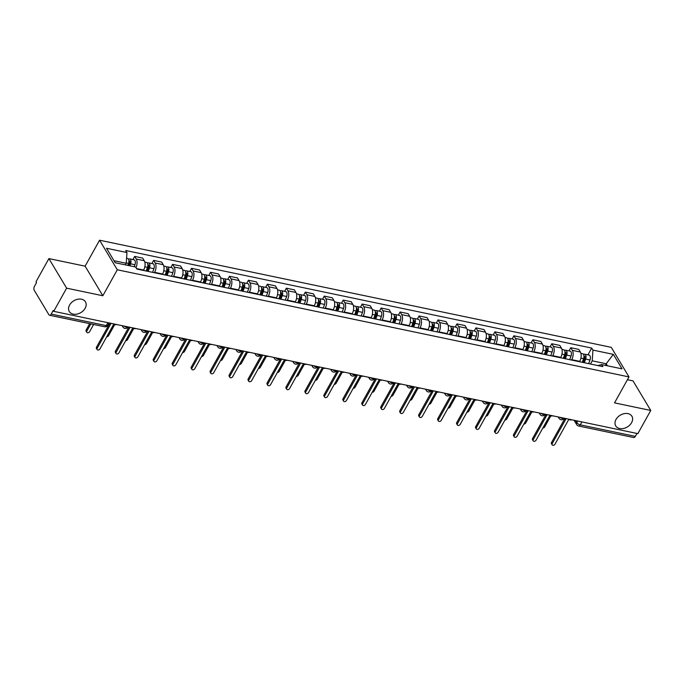<?xml version="1.0" encoding="UTF-8"?>
<svg xmlns="http://www.w3.org/2000/svg" width="685" height="685" viewBox="0 0 685 685"><rect width="100%" height="100%" fill="white"/><g stroke="black" fill="none" stroke-linecap="round" stroke-linejoin="round"><path stroke-width="1.03" d="M85.137 308.301A9.419 6.876 -30.9 0 1 77.02 314.09A9.419 6.876 -30.9 0 1 69.288 311.512A9.419 6.876 -30.9 0 1 69.587 305.039A9.419 6.876 -30.9 0 1 77.705 299.251A9.419 6.876 -30.9 0 1 85.437 301.828A9.419 6.876 -30.9 0 1 85.137 308.301M631.587 422.705A9.419 6.876 -30.9 0 1 623.47 428.493A9.419 6.876 -30.9 0 1 615.729 425.916A9.419 6.876 -30.9 0 1 616.029 419.443A9.419 6.876 -30.9 0 1 624.155 413.654A9.419 6.876 -30.9 0 1 631.887 416.232A9.419 6.876 -30.9 0 1 631.587 422.705M48.9 258.596L66.625 288.171L53.73 311.341L637.855 433.631L650.75 410.461L614.531 402.874L628.984 376.913L611.26 347.338L99.573 240.212L85.12 266.174L48.9 258.596L36.005 281.766L36.519 282.631L34.515 286.236A2.946 1.575 -78.2 0 0 34.25 290.294L48.875 314.698A2.946 1.575 -78.2 0 0 49.568 315.246A2.946 1.575 -78.2 0 0 51.204 314.09L106.261 325.615A2.946 1.25 29.1 0 0 107.793 325.324L109.12 322.943M650.75 410.461L633.026 380.886L627.426 379.713M66.625 288.171L102.844 295.749L117.298 269.787L628.984 376.913M53.73 311.341L53.207 310.476L51.204 314.09M636.956 433.451L635.329 436.379A2.946 1.575 101.8 0 1 633.693 437.535L578.628 426.01A2.946 1.575 -78.2 0 0 580.272 424.854L635.329 436.379M579.527 361.731L579.741 361.346A6.764 3.631 -78.2 0 0 580.349 352.022L578.774 349.393L570.751 347.706L572.326 350.343A6.764 3.631 101.8 0 1 571.718 359.659L571.504 360.053M568.987 350.874L570.751 347.706M560.57 357.758L560.784 357.373A6.764 3.631 -78.2 0 0 561.392 348.048L559.808 345.42L551.793 343.742L553.369 346.37A6.764 3.631 101.8 0 1 552.761 355.695L552.547 356.08M550.029 346.91L551.793 343.742M541.604 353.794L541.826 353.4A6.764 3.631 -78.2 0 0 542.426 344.084L540.85 341.447L532.827 339.769L534.403 342.397A6.764 3.631 101.8 0 1 533.803 351.722L533.581 352.107M531.072 342.937L532.827 339.769M522.646 349.821L522.861 349.436A6.764 3.631 -78.2 0 0 523.468 340.111L521.893 337.482L513.87 335.804L515.445 338.433A6.764 3.631 101.8 0 1 514.837 347.757L514.623 348.143M512.106 338.964L513.87 335.804M503.689 345.848L503.903 345.463A6.764 3.631 -78.2 0 0 504.502 336.138L502.927 333.509L494.912 331.831L496.488 334.46A6.764 3.631 101.8 0 1 495.88 343.784L495.666 344.17M493.149 334.999L494.912 331.831M484.723 341.883L484.937 341.498A6.764 3.631 -78.2 0 0 485.545 332.174L483.97 329.545L475.947 327.867L477.522 330.495A6.764 3.631 101.8 0 1 476.923 339.811L476.7 340.205M474.191 331.026L475.947 327.867M465.766 337.91L465.98 337.525A6.764 3.631 -78.2 0 0 466.588 328.201L465.012 325.572L456.989 323.894L458.565 326.522A6.764 3.631 101.8 0 1 457.957 335.847L457.743 336.232M455.225 327.062L456.989 323.894M446.808 333.946L447.022 333.552A6.764 3.631 -78.2 0 0 447.622 324.236L446.046 321.599L438.032 319.921L439.607 322.549A6.764 3.631 101.8 0 1 438.999 331.874L438.785 332.268M436.268 323.089L438.032 319.921M427.842 329.973L428.056 329.588A6.764 3.631 -78.2 0 0 428.664 320.263L427.089 317.634L419.066 315.956L420.641 318.585A6.764 3.631 101.8 0 1 420.042 327.909L419.819 328.295M417.302 319.116L419.066 315.956M408.885 326L409.099 325.615A6.764 3.631 -78.2 0 0 409.707 316.29L408.132 313.661L400.108 311.983L401.684 314.612A6.764 3.631 101.8 0 1 401.076 323.936L400.862 324.322M398.345 315.151L400.108 311.983M389.928 322.036L390.142 321.65A6.764 3.631 -78.2 0 0 390.741 312.326L389.166 309.697L381.143 308.019L382.727 310.647A6.764 3.631 101.8 0 1 382.119 319.964L381.905 320.357M379.387 311.178L381.143 308.019M370.962 318.063L371.176 317.677A6.764 3.631 -78.2 0 0 371.784 308.353L370.208 305.724L362.185 304.046L363.761 306.675A6.764 3.631 101.8 0 1 363.161 315.999L362.939 316.384M360.421 307.214L362.185 304.046M352.004 314.098L352.218 313.704A6.764 3.631 -78.2 0 0 352.826 304.388L351.251 301.751L343.228 300.073L344.803 302.701A6.764 3.631 101.8 0 1 344.195 312.026L343.981 312.42M341.464 303.241L343.228 300.073M333.047 310.125L333.261 309.74A6.764 3.631 -78.2 0 0 333.86 300.415L332.285 297.787L324.262 296.108L325.837 298.737A6.764 3.631 101.8 0 1 325.238 308.062L325.024 308.447M322.507 299.268L324.262 296.108M314.081 306.161L314.295 305.767A6.764 3.631 -78.2 0 0 314.903 296.442L313.328 293.814L305.304 292.135L306.88 294.764A6.764 3.631 101.8 0 1 306.281 304.089L306.058 304.474M303.541 295.303L305.304 292.135M295.124 302.188L295.338 301.802A6.764 3.631 -78.2 0 0 295.946 292.478L294.37 289.849L286.347 288.171L287.923 290.8A6.764 3.631 101.8 0 1 287.315 300.124L287.101 300.509M284.583 291.33L286.347 288.171M276.158 298.215L276.38 297.829A6.764 3.631 -78.2 0 0 276.98 288.505L275.404 285.876L267.381 284.198L268.957 286.827A6.764 3.631 101.8 0 1 268.357 296.151L268.143 296.536M265.626 287.366L267.381 284.198M257.2 294.25L257.414 293.856A6.764 3.631 -78.2 0 0 258.022 284.54L256.447 281.912L248.424 280.225L249.999 282.862A6.764 3.631 101.8 0 1 249.391 292.178L249.177 292.572M246.66 283.393L248.424 280.225M238.243 290.277L238.457 289.892A6.764 3.631 -78.2 0 0 239.065 280.567L237.489 277.939L229.466 276.26L231.042 278.889A6.764 3.631 101.8 0 1 230.434 288.214L230.22 288.599M227.703 279.42L229.466 276.26M219.277 286.313L219.5 285.919A6.764 3.631 -78.2 0 0 220.099 276.594L218.524 273.966L210.5 272.287L212.076 274.916A6.764 3.631 101.8 0 1 211.477 284.241L211.263 284.626M208.745 275.456L210.5 272.287M200.32 282.34L200.534 281.955A6.764 3.631 -78.2 0 0 201.142 272.63L199.566 270.001L191.543 268.323L193.119 270.952A6.764 3.631 101.8 0 1 192.511 280.276L192.297 280.662M189.779 271.483L191.543 268.323M181.362 278.367L181.576 277.982A6.764 3.631 -78.2 0 0 182.184 268.657L180.609 266.028L172.586 264.35L174.161 266.979A6.764 3.631 101.8 0 1 173.553 276.303L173.339 276.689M170.822 267.518L172.586 264.35M162.396 274.402L162.619 274.017A6.764 3.631 -78.2 0 0 163.218 264.693L161.643 262.064L153.62 260.377L155.195 263.014A6.764 3.631 101.8 0 1 154.596 272.33L154.382 272.724M151.864 263.545L153.62 260.377M143.439 270.429L143.653 270.044A6.764 3.631 -78.2 0 0 144.261 260.72L142.685 258.091L134.662 256.413L136.238 259.041A6.764 3.631 101.8 0 1 135.998 267.638M132.899 259.572L134.662 256.413M605.326 365.362L606.216 363.761L592.234 360.841L590.47 364.018M592.234 360.841L592.936 350.095L613.349 354.368L622.031 368.855L601.61 364.583L597.834 365.559M592.936 350.095L591.72 348.066L125.732 250.513L126.948 252.534L106.526 248.261L115.208 262.749L135.63 267.022L136.837 269.051L602.826 366.612L601.61 364.583M99.573 240.212L117.298 269.787M85.12 266.174L102.844 295.749M125.364 264.872L126.254 263.28L113.984 260.711M607.432 365.799L606.216 363.761L613.349 354.368M587.953 354.847L591.72 348.066M126.948 252.534L126.254 263.28M563.952 418.561A2.946 2.149 149.1 0 0 564.32 418.672L565.904 418.997L552.196 443.632A1.695 1.233 149.1 0 0 552.136 444.788A1.695 1.233 149.1 0 0 553.531 445.25A1.695 1.233 149.1 0 0 554.987 444.214L568.696 419.588L570.28 419.914A2.946 2.149 149.1 0 0 571.829 419.811M552.136 444.788L551.468 443.666A1.695 1.233 -30.9 0 1 551.519 442.51L564.74 418.758M583.269 362.511L584.767 358.401A1.764 0.95 -78.2 0 0 584.322 356.037A1.764 0.95 -78.2 0 0 583.954 356.089M584.314 362.733L585.632 359.077A3.682 1.969 -78.2 0 0 584.716 354.171A3.682 1.969 -78.2 0 0 583.56 354.513M588.689 363.649L590.008 359.993A3.682 1.969 -78.2 0 0 589.091 355.087L584.716 354.171M542.82 428.048A1.695 1.233 149.1 0 0 544.652 426.969L550.843 415.846M582.241 362.296L583.569 358.649A3.682 1.969 -78.2 0 0 582.644 353.734L580.897 353.366M544.995 414.588A2.946 2.149 149.1 0 0 545.363 414.699L546.938 415.033L533.23 439.659A1.695 1.233 149.1 0 0 533.178 440.823A1.695 1.233 149.1 0 0 534.565 441.286A1.695 1.233 149.1 0 0 536.03 440.241L549.738 415.615L551.314 415.949A2.946 2.149 149.1 0 0 552.863 415.838M533.178 440.823L532.51 439.701A1.695 1.233 -30.9 0 1 532.562 438.537L545.782 414.785M526.029 410.623A2.946 2.149 149.1 0 0 526.397 410.726L527.981 411.06L514.272 435.686A1.695 1.233 149.1 0 0 514.221 436.85A1.695 1.233 149.1 0 0 515.608 437.313A1.695 1.233 149.1 0 0 517.064 436.276L530.772 411.642L532.356 411.976A2.946 2.149 149.1 0 0 533.906 411.873M514.221 436.85L513.544 435.728A1.695 1.233 -30.9 0 1 513.596 434.573L526.816 410.82M564.312 358.546L565.801 354.428A1.764 0.95 -78.2 0 0 565.365 352.073A1.764 0.95 -78.2 0 0 564.997 352.116M565.348 358.76L566.675 355.113A3.682 1.969 -78.2 0 0 565.75 350.198A3.682 1.969 -78.2 0 0 564.603 350.54M569.723 359.676L571.05 356.029A3.682 1.969 -78.2 0 0 570.125 351.114L565.75 350.198M523.854 424.075A1.695 1.233 149.1 0 0 525.695 422.996L531.885 411.882M563.284 358.332L564.603 354.676A3.682 1.969 -78.2 0 0 563.687 349.761L561.94 349.401M545.354 354.573L546.844 350.455A1.764 0.95 -78.2 0 0 546.399 348.1A1.764 0.95 -78.2 0 0 546.039 348.151M546.39 354.796L547.709 351.14A3.682 1.969 -78.2 0 0 546.793 346.225A3.682 1.969 -78.2 0 0 545.645 346.567M550.766 355.712L552.084 352.056A3.682 1.969 -78.2 0 0 551.168 347.141L546.793 346.225M504.896 420.11A1.695 1.233 149.1 0 0 506.737 419.032L512.919 407.909M544.327 354.359L545.645 350.711A3.682 1.969 -78.2 0 0 544.729 345.797L542.982 345.428M507.071 406.65A2.946 2.149 149.1 0 0 507.439 406.762L509.024 407.095L495.315 431.721A1.695 1.233 149.1 0 0 495.255 432.886A1.695 1.233 149.1 0 0 496.651 433.348A1.695 1.233 149.1 0 0 498.106 432.303L511.815 407.678L513.399 408.003A2.946 2.149 149.1 0 0 514.949 407.9M495.255 432.886L494.587 431.764A1.695 1.233 -30.9 0 1 494.638 430.6L507.859 406.847M488.114 402.677A2.946 2.149 149.1 0 0 488.482 402.789L490.058 403.123L476.349 427.748A1.695 1.233 149.1 0 0 476.298 428.913A1.695 1.233 149.1 0 0 477.685 429.375A1.695 1.233 149.1 0 0 479.149 428.339L492.858 403.705L494.433 404.039A2.946 2.149 149.1 0 0 495.983 403.936M476.298 428.913L475.63 427.791A1.695 1.233 -30.9 0 1 475.681 426.627L488.902 402.883M469.148 398.713A2.946 2.149 149.1 0 0 469.516 398.824L471.1 399.149L457.392 423.784A1.695 1.233 149.1 0 0 457.34 424.94A1.695 1.233 149.1 0 0 458.727 425.411A1.695 1.233 149.1 0 0 460.183 424.366L473.892 399.74L475.476 400.066A2.946 2.149 149.1 0 0 477.025 399.963M457.34 424.94L456.664 423.827A1.695 1.233 -30.9 0 1 456.715 422.662L469.936 398.91M526.388 350.609L527.878 346.49A1.764 0.95 -78.2 0 0 527.441 344.127A1.764 0.95 -78.2 0 0 527.073 344.178M527.433 350.823L528.751 347.175A3.682 1.969 -78.2 0 0 527.835 342.26A3.682 1.969 -78.2 0 0 526.679 342.603M531.808 351.739L533.127 348.091A3.682 1.969 -78.2 0 0 532.211 343.176L527.835 342.26M485.939 416.137A1.695 1.233 149.1 0 0 487.771 415.059L493.962 403.936M525.361 350.386L526.688 346.738A3.682 1.969 -78.2 0 0 525.763 341.824L524.016 341.464M507.431 346.636L508.921 342.517A1.764 0.95 -78.2 0 0 508.484 340.162A1.764 0.95 -78.2 0 0 508.116 340.214M508.467 346.85L509.794 343.202A3.682 1.969 -78.2 0 0 508.869 338.287A3.682 1.969 -78.2 0 0 507.722 338.63M512.842 347.766L514.17 344.118A3.682 1.969 -78.2 0 0 513.245 339.203L508.869 338.287M466.973 412.173A1.695 1.233 149.1 0 0 468.814 411.094L475.005 399.971M506.403 346.422L507.722 342.774A3.682 1.969 -78.2 0 0 506.806 337.859L505.059 337.491M488.474 342.663L489.963 338.553A1.764 0.95 -78.2 0 0 489.518 336.189A1.764 0.95 -78.2 0 0 489.158 336.241M489.51 342.885L490.828 339.229A3.682 1.969 -78.2 0 0 489.912 334.323A3.682 1.969 -78.2 0 0 488.765 334.665M493.885 343.801L495.204 340.145A3.682 1.969 -78.2 0 0 494.287 335.239L489.912 334.323M448.016 408.2A1.695 1.233 149.1 0 0 449.857 407.121L456.039 395.998M487.446 342.449L488.765 338.801A3.682 1.969 -78.2 0 0 487.848 333.886L486.102 333.518M450.191 394.74A2.946 2.149 149.1 0 0 450.559 394.851L452.134 395.185L438.426 419.811A1.695 1.233 149.1 0 0 438.374 420.975A1.695 1.233 149.1 0 0 439.77 421.438A1.695 1.233 149.1 0 0 441.226 420.393L454.934 395.767L456.51 396.101A2.946 2.149 149.1 0 0 458.068 395.998M438.374 420.975L437.706 419.854A1.695 1.233 -30.9 0 1 437.758 418.689L450.978 394.937M469.508 338.698L470.997 334.58A1.764 0.95 -78.2 0 0 470.561 332.225A1.764 0.95 -78.2 0 0 470.193 332.268M470.552 338.912L471.871 335.265A3.682 1.969 -78.2 0 0 470.955 330.35A3.682 1.969 -78.2 0 0 469.799 330.692M474.928 339.828L476.246 336.181A3.682 1.969 -78.2 0 0 475.33 331.266L470.955 330.35M429.05 404.227A1.695 1.233 149.1 0 0 430.891 403.148L437.081 392.034M468.48 338.484L469.807 334.828A3.682 1.969 -78.2 0 0 468.882 329.922L467.136 329.553M431.233 390.775A2.946 2.149 149.1 0 0 431.601 390.887L433.177 391.212L419.468 415.846A1.695 1.233 149.1 0 0 419.417 417.002A1.695 1.233 149.1 0 0 420.804 417.465A1.695 1.233 149.1 0 0 422.268 416.429L435.977 391.794L437.552 392.128A2.946 2.149 149.1 0 0 439.102 392.025M419.417 417.002L418.74 415.881A1.695 1.233 -30.9 0 1 418.8 414.725L432.021 390.972M450.55 334.725L452.04 330.607A1.764 0.95 -78.2 0 0 451.603 328.252A1.764 0.95 -78.2 0 0 451.235 328.303M451.586 334.948L452.913 331.292A3.682 1.969 -78.2 0 0 451.989 326.377A3.682 1.969 -78.2 0 0 450.841 326.719M455.962 335.864L457.289 332.208A3.682 1.969 -78.2 0 0 456.364 327.293L451.989 326.377M410.092 400.263A1.695 1.233 149.1 0 0 411.933 399.184L418.124 388.061M449.523 334.511L450.841 330.864A3.682 1.969 -78.2 0 0 449.925 325.949L448.178 325.58M412.267 386.802A2.946 2.149 149.1 0 0 412.635 386.914L414.219 387.248L400.511 411.873A1.695 1.233 149.1 0 0 400.46 413.038A1.695 1.233 149.1 0 0 401.847 413.5A1.695 1.233 149.1 0 0 403.302 412.456L417.011 387.83L418.595 388.164A2.946 2.149 149.1 0 0 420.145 388.052M400.46 413.038L399.783 411.916A1.695 1.233 -30.9 0 1 399.834 410.752L413.055 386.999M431.593 330.761L433.083 326.642A1.764 0.95 -78.2 0 0 432.637 324.279A1.764 0.95 -78.2 0 0 432.278 324.33M432.629 330.975L433.947 327.327A3.682 1.969 -78.2 0 0 433.031 322.412A3.682 1.969 -78.2 0 0 431.884 322.755M437.004 331.891L438.323 328.243A3.682 1.969 -78.2 0 0 437.407 323.329L433.031 322.412M391.135 396.29A1.695 1.233 149.1 0 0 392.967 395.211L399.158 384.088M430.565 330.538L431.884 326.891A3.682 1.969 -78.2 0 0 430.968 321.976L429.221 321.616M393.31 382.838A2.946 2.149 149.1 0 0 393.678 382.941L395.254 383.275L381.545 407.9A1.695 1.233 149.1 0 0 381.494 409.065A1.695 1.233 149.1 0 0 382.889 409.527A1.695 1.233 149.1 0 0 384.345 408.491L398.053 383.857L399.629 384.191A2.946 2.149 149.1 0 0 401.187 384.088M381.494 409.065L380.826 407.943A1.695 1.233 -30.9 0 1 380.877 406.779L394.098 383.035M412.627 326.788L414.117 322.669A1.764 0.95 -78.2 0 0 413.68 320.315A1.764 0.95 -78.2 0 0 413.312 320.366M413.663 327.002L414.99 323.354A3.682 1.969 -78.2 0 0 414.074 318.439A3.682 1.969 -78.2 0 0 412.918 318.782M418.038 327.918L419.366 324.27A3.682 1.969 -78.2 0 0 418.449 319.356L414.074 318.439M372.169 392.325A1.695 1.233 149.1 0 0 374.01 391.246L380.201 380.124M411.599 326.574L412.927 322.926A3.682 1.969 -78.2 0 0 412.002 318.011L410.255 317.643M374.352 378.865A2.946 2.149 149.1 0 0 374.721 378.976L376.296 379.302L362.588 403.936A1.695 1.233 149.1 0 0 362.536 405.092A1.695 1.233 149.1 0 0 363.923 405.563A1.695 1.233 149.1 0 0 365.388 404.518L379.096 379.892L380.672 380.218A2.946 2.149 149.1 0 0 382.221 380.115M362.536 405.092L361.86 403.979A1.695 1.233 -30.9 0 1 361.92 402.814L375.14 379.062M393.669 322.815L395.159 318.705A1.764 0.95 -78.2 0 0 394.723 316.342A1.764 0.95 -78.2 0 0 394.354 316.393M394.706 323.037L396.033 319.381A3.682 1.969 -78.2 0 0 395.108 314.475A3.682 1.969 -78.2 0 0 393.961 314.817M399.081 323.954L400.408 320.297A3.682 1.969 -78.2 0 0 399.483 315.391L395.108 314.475M353.212 388.352A1.695 1.233 149.1 0 0 355.053 387.273L361.243 376.151M392.642 322.601L393.961 318.953A3.682 1.969 -78.2 0 0 393.044 314.038L391.298 313.67M355.387 374.892A2.946 2.149 149.1 0 0 355.755 375.003L357.339 375.337L343.63 399.963A1.695 1.233 149.1 0 0 343.579 401.127A1.695 1.233 149.1 0 0 344.966 401.59A1.695 1.233 149.1 0 0 346.422 400.545L360.13 375.919L361.714 376.253A2.946 2.149 149.1 0 0 363.264 376.151M343.579 401.127L342.902 400.006A1.695 1.233 -30.9 0 1 342.954 398.841L356.174 375.089M374.704 318.85L376.202 314.732A1.764 0.95 -78.2 0 0 375.757 312.377A1.764 0.95 -78.2 0 0 375.397 312.42M375.748 319.064L377.067 315.417A3.682 1.969 -78.2 0 0 376.151 310.502A3.682 1.969 -78.2 0 0 375.003 310.844M380.124 319.981L381.442 316.333A3.682 1.969 -78.2 0 0 380.526 311.418L376.151 310.502M334.254 384.379A1.695 1.233 149.1 0 0 336.087 383.3L342.277 372.186M373.676 318.636L375.003 314.98A3.682 1.969 -78.2 0 0 374.087 310.074L372.34 309.706M336.429 370.927A2.946 2.149 149.1 0 0 336.797 371.039L338.373 371.364L324.664 395.998A1.695 1.233 149.1 0 0 324.613 397.154A1.695 1.233 149.1 0 0 326 397.617A1.695 1.233 149.1 0 0 327.464 396.581L341.173 371.955L342.748 372.28A2.946 2.149 149.1 0 0 344.307 372.178M324.613 397.154L323.945 396.033A1.695 1.233 -30.9 0 1 323.996 394.877L337.217 371.124M355.746 314.877L357.236 310.767A1.764 0.95 -78.2 0 0 356.799 308.404A1.764 0.95 -78.2 0 0 356.431 308.455M356.782 315.1L358.109 311.444A3.682 1.969 -78.2 0 0 357.193 306.529A3.682 1.969 -78.2 0 0 356.037 306.88M361.158 316.016L362.485 312.36A3.682 1.969 -78.2 0 0 361.569 307.445L357.193 306.529M315.288 380.415A1.695 1.233 149.1 0 0 317.129 379.336L323.32 368.213M354.719 314.663L356.046 311.016A3.682 1.969 -78.2 0 0 355.121 306.101L353.374 305.733M317.472 366.954A2.946 2.149 149.1 0 0 317.831 367.066L319.416 367.4L305.707 392.025A1.695 1.233 149.1 0 0 305.656 393.19A1.695 1.233 149.1 0 0 307.043 393.652A1.695 1.233 149.1 0 0 308.507 392.608L322.207 367.982L323.791 368.316A2.946 2.149 149.1 0 0 325.341 368.205M305.656 393.19L304.979 392.068A1.695 1.233 -30.9 0 1 305.039 390.904L318.26 367.151M336.789 310.913L338.279 306.794A1.764 0.95 -78.2 0 0 337.833 304.44A1.764 0.95 -78.2 0 0 337.474 304.483M337.825 311.127L339.152 307.479A3.682 1.969 -78.2 0 0 338.227 302.565A3.682 1.969 -78.2 0 0 337.08 302.907M342.2 312.043L343.527 308.396A3.682 1.969 -78.2 0 0 342.603 303.481L338.227 302.565M296.331 376.442A1.695 1.233 149.1 0 0 298.172 375.363L304.363 364.24M335.761 310.699L337.08 307.043A3.682 1.969 -78.2 0 0 336.164 302.128L334.417 301.768M298.506 362.99A2.946 2.149 149.1 0 0 298.874 363.093L300.458 363.427L286.75 388.052A1.695 1.233 149.1 0 0 286.69 389.217A1.695 1.233 149.1 0 0 288.085 389.679A1.695 1.233 149.1 0 0 289.541 388.643L303.25 364.009L304.834 364.343A2.946 2.149 149.1 0 0 306.383 364.24M286.69 389.217L286.022 388.095A1.695 1.233 -30.9 0 1 286.073 386.931L299.294 363.187M317.823 306.94L319.321 302.821A1.764 0.95 -78.2 0 0 318.876 300.467A1.764 0.95 -78.2 0 0 318.516 300.518M318.867 307.154L320.186 303.506A3.682 1.969 -78.2 0 0 319.27 298.591A3.682 1.969 -78.2 0 0 318.123 298.934M323.243 308.07L324.562 304.423A3.682 1.969 -78.2 0 0 323.645 299.508L319.27 298.591M277.374 372.477A1.695 1.233 149.1 0 0 279.206 371.398L285.397 360.276M316.795 306.726L318.123 303.078A3.682 1.969 -78.2 0 0 317.206 298.163L315.46 297.795M279.548 359.017A2.946 2.149 149.1 0 0 279.917 359.128L281.492 359.454L267.784 384.088A1.695 1.233 149.1 0 0 267.732 385.244A1.695 1.233 149.1 0 0 269.119 385.715A1.695 1.233 149.1 0 0 270.584 384.67L284.292 360.045L285.868 360.37A2.946 2.149 149.1 0 0 287.426 360.267M267.732 385.244L267.064 384.131A1.695 1.233 -30.9 0 1 267.116 382.966L280.336 359.214M298.865 302.967L300.355 298.857A1.764 0.95 -78.2 0 0 299.919 296.494A1.764 0.95 -78.2 0 0 299.55 296.545M299.902 303.19L301.229 299.542A3.682 1.969 -78.2 0 0 300.313 294.627A3.682 1.969 -78.2 0 0 299.157 294.97M304.277 304.106L305.604 300.458A3.682 1.969 -78.2 0 0 304.688 295.543L300.313 294.627M258.408 368.504A1.695 1.233 149.1 0 0 260.249 367.425L266.439 356.303M297.838 302.753L299.165 299.105A3.682 1.969 -78.2 0 0 298.24 294.19L296.494 293.822M260.583 355.044A2.946 2.149 149.1 0 0 260.951 355.155L262.535 355.489L248.826 380.115A1.695 1.233 149.1 0 0 248.775 381.28A1.695 1.233 149.1 0 0 250.162 381.742A1.695 1.233 149.1 0 0 251.618 380.706L265.326 356.072L266.91 356.405A2.946 2.149 149.1 0 0 268.46 356.303M248.775 381.28L248.098 380.158A1.695 1.233 -30.9 0 1 248.158 378.993L261.37 355.241M279.908 299.002L281.398 294.884A1.764 0.95 -78.2 0 0 280.953 292.529A1.764 0.95 -78.2 0 0 280.593 292.572M280.944 299.217L282.271 295.569A3.682 1.969 -78.2 0 0 281.347 290.654A3.682 1.969 -78.2 0 0 280.199 290.997M285.32 300.133L286.647 296.485A3.682 1.969 -78.2 0 0 285.722 291.57L281.347 290.654M239.45 364.531A1.695 1.233 149.1 0 0 241.291 363.461L247.482 352.338M278.881 298.788L280.199 295.132A3.682 1.969 -78.2 0 0 279.283 290.226L277.536 289.858M241.625 351.08A2.946 2.149 149.1 0 0 241.993 351.191L243.577 351.516L229.869 376.151A1.695 1.233 149.1 0 0 229.809 377.307A1.695 1.233 149.1 0 0 231.205 377.769A1.695 1.233 149.1 0 0 232.66 376.733L246.369 352.107L247.953 352.433A2.946 2.149 149.1 0 0 249.503 352.33M229.809 377.307L229.141 376.185A1.695 1.233 -30.9 0 1 229.192 375.029L242.413 351.277M260.942 295.029L262.441 290.919A1.764 0.95 -78.2 0 0 261.995 288.556A1.764 0.95 -78.2 0 0 261.636 288.608M261.987 295.252L263.305 291.596A3.682 1.969 -78.2 0 0 262.389 286.69A3.682 1.969 -78.2 0 0 261.242 287.032M266.362 296.168L267.681 292.512A3.682 1.969 -78.2 0 0 266.765 287.606L262.389 286.69M220.493 360.567A1.695 1.233 149.1 0 0 222.325 359.488L228.516 348.365M259.915 294.815L261.242 291.168A3.682 1.969 -78.2 0 0 260.326 286.253L258.579 285.885M222.668 347.107A2.946 2.149 149.1 0 0 223.036 347.218L224.611 347.552L210.903 372.178A1.695 1.233 149.1 0 0 210.852 373.342A1.695 1.233 149.1 0 0 212.239 373.804A1.695 1.233 149.1 0 0 213.703 372.76L227.411 348.134L228.987 348.468A2.946 2.149 149.1 0 0 230.545 348.357M210.852 373.342L210.184 372.22A1.695 1.233 -30.9 0 1 210.235 371.056L223.456 347.304M241.985 291.065L243.475 286.947A1.764 0.95 -78.2 0 0 243.038 284.592A1.764 0.95 -78.2 0 0 242.67 284.635M243.021 291.279L244.348 287.632A3.682 1.969 -78.2 0 0 243.432 282.717A3.682 1.969 -78.2 0 0 242.276 283.059M247.396 292.195L248.724 288.548A3.682 1.969 -78.2 0 0 247.807 283.633L243.432 282.717M201.527 356.594A1.695 1.233 149.1 0 0 203.368 355.515L209.559 344.392M240.957 290.851L242.284 287.195A3.682 1.969 -78.2 0 0 241.36 282.28L239.613 281.92M203.702 343.142A2.946 2.149 149.1 0 0 204.07 343.245L205.654 343.579L191.946 368.205A1.695 1.233 149.1 0 0 191.894 369.369A1.695 1.233 149.1 0 0 193.281 369.832A1.695 1.233 149.1 0 0 194.737 368.795L208.445 344.161L210.03 344.495A2.946 2.149 149.1 0 0 211.579 344.392M191.894 369.369L191.218 368.247A1.695 1.233 -30.9 0 1 191.278 367.083L204.49 343.339M223.027 287.092L224.517 282.974A1.764 0.95 -78.2 0 0 224.072 280.619A1.764 0.95 -78.2 0 0 223.712 280.67M224.064 287.306L225.382 283.658A3.682 1.969 -78.2 0 0 224.466 278.744A3.682 1.969 -78.2 0 0 223.319 279.086M228.439 288.222L229.758 284.575A3.682 1.969 -78.2 0 0 228.841 279.66L224.466 278.744M182.57 352.629A1.695 1.233 149.1 0 0 184.411 351.551L190.601 340.428M222 286.878L223.319 283.23A3.682 1.969 -78.2 0 0 222.402 278.315L220.656 277.947M184.744 339.169A2.946 2.149 149.1 0 0 185.113 339.281L186.697 339.606L172.988 364.24A1.695 1.233 149.1 0 0 172.928 365.405A1.695 1.233 149.1 0 0 174.324 365.867A1.695 1.233 149.1 0 0 175.78 364.822L189.488 340.197L191.072 340.522A2.946 2.149 149.1 0 0 192.622 340.419M172.928 365.405L172.26 364.283A1.695 1.233 -30.9 0 1 172.312 363.118L185.532 339.366M204.061 283.119L205.56 279.009A1.764 0.95 -78.2 0 0 205.115 276.646A1.764 0.95 -78.2 0 0 204.746 276.697M205.106 283.342L206.425 279.694A3.682 1.969 -78.2 0 0 205.509 274.779A3.682 1.969 -78.2 0 0 204.353 275.122M209.482 284.258L210.8 280.61A3.682 1.969 -78.2 0 0 209.884 275.695L205.509 274.779M163.612 348.656A1.695 1.233 149.1 0 0 165.445 347.578L171.635 336.455M203.034 282.905L204.361 279.257A3.682 1.969 -78.2 0 0 203.445 274.342L201.69 273.983M165.787 335.196A2.946 2.149 149.1 0 0 166.155 335.308L167.731 335.641L154.022 360.267A1.695 1.233 149.1 0 0 153.971 361.432A1.695 1.233 149.1 0 0 155.358 361.894A1.695 1.233 149.1 0 0 156.822 360.858L170.531 336.224L172.106 336.558A2.946 2.149 149.1 0 0 173.656 336.455M153.971 361.432L153.303 360.31A1.695 1.233 -30.9 0 1 153.354 359.145L166.575 335.393M185.104 279.155L186.594 275.036A1.764 0.95 -78.2 0 0 186.157 272.681A1.764 0.95 -78.2 0 0 185.789 272.724M186.14 279.369L187.467 275.721A3.682 1.969 -78.2 0 0 186.543 270.806A3.682 1.969 -78.2 0 0 185.395 271.149M190.516 280.285L191.843 276.637A3.682 1.969 -78.2 0 0 190.918 271.722L186.543 270.806M144.646 344.683A1.695 1.233 149.1 0 0 146.487 343.613L152.678 332.49M184.077 278.941L185.395 275.284A3.682 1.969 -78.2 0 0 184.479 270.378L182.732 270.01M146.821 331.232A2.946 2.149 149.1 0 0 147.189 331.343L148.773 331.668L135.065 356.303A1.695 1.233 149.1 0 0 135.013 357.459A1.695 1.233 149.1 0 0 136.401 357.921A1.695 1.233 149.1 0 0 137.856 356.885L151.565 332.259L153.149 332.585A2.946 2.149 149.1 0 0 154.699 332.482M135.013 357.459L134.337 356.337A1.695 1.233 -30.9 0 1 134.388 355.181L147.609 331.429M166.147 275.182L167.637 271.072A1.764 0.95 -78.2 0 0 167.191 268.708A1.764 0.95 -78.2 0 0 166.832 268.76M167.183 275.404L168.501 271.748A3.682 1.969 -78.2 0 0 167.585 266.842A3.682 1.969 -78.2 0 0 166.438 267.184M171.558 276.32L172.877 272.664A3.682 1.969 -78.2 0 0 171.961 267.758L167.585 266.842M125.689 340.719A1.695 1.233 149.1 0 0 127.53 339.64L133.721 328.517M165.119 274.968L166.438 271.32A3.682 1.969 -78.2 0 0 165.522 266.405L163.775 266.037M127.864 327.259A2.946 2.149 149.1 0 0 128.232 327.37L129.816 327.704L116.107 352.33A1.695 1.233 149.1 0 0 116.048 353.494A1.695 1.233 149.1 0 0 117.443 353.957A1.695 1.233 149.1 0 0 118.899 352.912L132.607 328.286L134.191 328.62A2.946 2.149 149.1 0 0 135.741 328.509M116.048 353.494L115.38 352.373A1.695 1.233 -30.9 0 1 115.431 351.208L128.652 327.456M147.181 271.217L148.679 267.099A1.764 0.95 -78.2 0 0 148.234 264.744A1.764 0.95 -78.2 0 0 147.866 264.787M148.225 271.431L149.544 267.784A3.682 1.969 -78.2 0 0 148.628 262.869A3.682 1.969 -78.2 0 0 147.472 263.211M152.601 272.347L153.919 268.7A3.682 1.969 -78.2 0 0 153.003 263.785L148.628 262.869M106.732 336.746A1.695 1.233 149.1 0 0 108.564 335.667L114.755 324.553M146.153 271.003L147.481 267.347A3.682 1.969 -78.2 0 0 146.556 262.432L144.809 262.072M108.924 323.303A2.946 2.149 149.1 0 0 109.275 323.397L110.85 323.731L97.142 348.357A1.695 1.233 149.1 0 0 97.09 349.521A1.695 1.233 149.1 0 0 98.477 349.984A1.695 1.233 149.1 0 0 99.941 348.948L113.65 324.313L115.226 324.647A2.946 2.149 149.1 0 0 116.775 324.544M97.09 349.521L96.422 348.4A1.695 1.233 -30.9 0 1 96.474 347.244L109.694 323.491M128.823 265.6L129.713 263.126A1.764 0.95 -78.2 0 0 129.277 260.771A1.764 0.95 -78.2 0 0 128.908 260.822M129.859 265.814L130.587 263.811A3.682 1.969 -78.2 0 0 129.662 258.896A3.682 1.969 -78.2 0 0 128.515 259.238M134.234 266.73L134.962 264.727A3.682 1.969 -78.2 0 0 134.037 259.812L129.662 258.896M90.831 323.885L86.807 331.112A1.695 1.233 149.1 0 0 86.755 332.276A1.695 1.233 149.1 0 0 88.142 332.739A1.695 1.233 149.1 0 0 89.607 331.703L93.631 324.467M127.795 265.386L128.515 263.382A3.682 1.969 -78.2 0 0 127.598 258.468L126.579 258.254M86.755 332.276L86.087 331.155A1.695 1.233 -30.9 0 1 86.139 329.999L89.675 323.645M124.028 326.06A2.946 1.25 29.1 0 0 126.519 327.259A2.946 1.25 29.1 0 0 128.052 326.968L128.086 326.908M142.985 330.033A2.946 1.25 29.1 0 0 145.477 331.223A2.946 1.25 29.1 0 0 147.01 330.932L147.044 330.881M161.943 333.997A2.946 1.25 29.1 0 0 164.434 335.196A2.946 1.25 29.1 0 0 165.975 334.905L166.001 334.845M180.909 337.97A2.946 1.25 29.1 0 0 183.4 339.169A2.946 1.25 29.1 0 0 184.933 338.869L184.967 338.818M199.866 341.935A2.946 1.25 29.1 0 0 202.358 343.134A2.946 1.25 29.1 0 0 203.899 342.842L203.924 342.791M218.823 345.908A2.946 1.25 29.1 0 0 221.315 347.107A2.946 1.25 29.1 0 0 222.856 346.815L222.882 346.756M237.789 349.881A2.946 1.25 29.1 0 0 240.281 351.071A2.946 1.25 29.1 0 0 241.814 350.78L241.848 350.729M256.747 353.845A2.946 1.25 29.1 0 0 259.238 355.044A2.946 1.25 29.1 0 0 260.779 354.753L260.805 354.693M275.704 357.818A2.946 1.25 29.1 0 0 278.196 359.017A2.946 1.25 29.1 0 0 279.737 358.717L279.763 358.666M294.67 361.783A2.946 1.25 29.1 0 0 297.162 362.981A2.946 1.25 29.1 0 0 298.694 362.69L298.728 362.639M313.627 365.756A2.946 1.25 29.1 0 0 316.119 366.954A2.946 1.25 29.1 0 0 317.66 366.663L317.686 366.603M332.593 369.729A2.946 1.25 29.1 0 0 335.076 370.919A2.946 1.25 29.1 0 0 336.618 370.628L336.643 370.576M351.551 373.693A2.946 1.25 29.1 0 0 354.042 374.892A2.946 1.25 29.1 0 0 355.575 374.601L355.609 374.541M370.508 377.666A2.946 1.25 29.1 0 0 373 378.865A2.946 1.25 29.1 0 0 374.541 378.565L374.567 378.514M389.474 381.631A2.946 1.25 29.1 0 0 391.957 382.829A2.946 1.25 29.1 0 0 393.498 382.538L393.533 382.487M408.431 385.604A2.946 1.25 29.1 0 0 410.923 386.802A2.946 1.25 29.1 0 0 412.456 386.503L412.49 386.451M427.389 389.577A2.946 1.25 29.1 0 0 429.88 390.767A2.946 1.25 29.1 0 0 431.422 390.476L431.447 390.424M446.355 393.541A2.946 1.25 29.1 0 0 448.838 394.74A2.946 1.25 29.1 0 0 450.379 394.449L450.413 394.389M465.312 397.514A2.946 1.25 29.1 0 0 467.804 398.713A2.946 1.25 29.1 0 0 469.336 398.413L469.371 398.362M484.269 401.478A2.946 1.25 29.1 0 0 486.761 402.677A2.946 1.25 29.1 0 0 488.302 402.386L488.328 402.335M503.235 405.451A2.946 1.25 29.1 0 0 505.727 406.65A2.946 1.25 29.1 0 0 507.26 406.351L507.294 406.299M522.193 409.416A2.946 1.25 29.1 0 0 524.684 410.615A2.946 1.25 29.1 0 0 526.217 410.324L526.251 410.272M541.15 413.389A2.946 1.25 29.1 0 0 543.642 414.588A2.946 1.25 29.1 0 0 545.183 414.297L545.209 414.237M560.116 417.362A2.946 1.25 29.1 0 0 562.608 418.561A2.946 1.25 29.1 0 0 564.14 418.261L564.175 418.21M575.588 420.599L576.804 422.619A2.946 1.25 29.1 0 0 580.272 424.854L581.899 421.917M577.686 421.035L576.804 422.619A2.946 2.149 -30.9 0 0 576.71 424.64A2.946 2.946 0 0 0 578.628 426.01M136.546 268.554L143.653 270.044M154.596 272.33L162.619 274.017M173.553 276.303L181.576 277.982M192.511 280.276L200.534 281.955M211.477 284.241L219.5 285.919M230.434 288.214L238.457 289.892M249.391 292.178L257.414 293.856M268.357 296.151L276.38 297.829M287.315 300.124L295.338 301.802M306.281 304.089L314.295 305.767M325.238 308.062L333.261 309.74M344.195 312.026L352.218 313.704M363.161 315.999L371.176 317.677M382.119 319.964L390.142 321.65M401.076 323.936L409.099 325.615M420.042 327.909L428.056 329.588M438.999 331.874L447.022 333.552M457.957 335.847L465.98 337.525M476.923 339.811L484.937 341.498M495.88 343.784L503.903 345.463M514.837 347.757L522.861 349.436M533.803 351.722L541.826 353.4M552.761 355.695L560.784 357.373M571.718 359.659L579.741 361.346M155.195 263.014L163.218 264.693M174.161 266.979L182.184 268.657M193.119 270.952L201.142 272.63M212.076 274.916L220.099 276.594M231.042 278.889L239.065 280.567M249.999 282.862L258.022 284.54M268.957 286.827L276.98 288.505M287.923 290.8L295.946 292.478M306.88 294.764L314.903 296.442M325.837 298.737L333.86 300.415M344.803 302.701L352.826 304.388M363.761 306.675L371.784 308.353M382.727 310.647L390.741 312.326M401.684 314.612L409.707 316.29M420.641 318.585L428.664 320.263M439.607 322.549L447.622 324.236M458.565 326.522L466.588 328.201M477.522 330.495L485.545 332.174M496.488 334.46L504.502 336.138M515.445 338.433L523.468 340.111M534.403 342.397L542.426 344.084M553.369 346.37L561.392 348.048M572.326 350.343L580.349 352.022M136.238 259.041L144.261 260.72M558.849 417.096A2.946 2.149 149.1 0 0 559.046 418.347A2.946 2.946 0 0 0 564.14 418.261M539.891 413.123A2.946 2.149 149.1 0 0 540.088 414.374A2.946 2.946 0 0 0 545.183 414.297M520.934 409.159A2.946 2.149 149.1 0 0 521.122 410.409A2.946 2.946 0 0 0 526.217 410.324M501.968 405.186A2.946 2.149 149.1 0 0 502.165 406.436A2.946 2.946 0 0 0 507.26 406.351M483.011 401.213A2.946 2.149 149.1 0 0 483.208 402.463A2.946 2.946 0 0 0 488.302 402.386M464.053 397.249A2.946 2.149 149.1 0 0 464.242 398.499A2.946 2.946 0 0 0 469.336 398.413M445.087 393.276A2.946 2.149 149.1 0 0 445.284 394.526A2.946 2.946 0 0 0 450.379 394.449M426.13 389.311A2.946 2.149 149.1 0 0 426.327 390.561A2.946 2.946 0 0 0 431.422 390.476M407.173 385.338A2.946 2.149 149.1 0 0 407.361 386.588A2.946 2.946 0 0 0 412.456 386.503M388.207 381.374A2.946 2.149 149.1 0 0 388.404 382.615A2.946 2.946 0 0 0 393.498 382.538M369.249 377.401A2.946 2.149 149.1 0 0 369.446 378.651A2.946 2.946 0 0 0 374.541 378.565M350.292 373.428A2.946 2.149 149.1 0 0 350.48 374.678A2.946 2.946 0 0 0 355.575 374.601M331.326 369.463A2.946 2.149 149.1 0 0 331.523 370.713A2.946 2.946 0 0 0 336.618 370.628M312.369 365.49A2.946 2.149 149.1 0 0 312.565 366.74A2.946 2.946 0 0 0 317.66 366.663M293.411 361.526A2.946 2.149 149.1 0 0 293.6 362.767A2.946 2.946 0 0 0 298.694 362.69M274.445 357.553A2.946 2.149 149.1 0 0 274.642 358.803A2.946 2.946 0 0 0 279.737 358.717M255.488 353.58A2.946 2.149 149.1 0 0 255.685 354.83A2.946 2.946 0 0 0 260.779 354.753M236.53 349.615A2.946 2.149 149.1 0 0 236.719 350.866A2.946 2.946 0 0 0 241.814 350.78M217.565 345.642A2.946 2.149 149.1 0 0 217.761 346.893A2.946 2.946 0 0 0 222.856 346.815M198.607 341.678A2.946 2.149 149.1 0 0 198.804 342.92A2.946 2.946 0 0 0 203.899 342.842M179.65 337.705A2.946 2.149 149.1 0 0 179.838 338.955A2.946 2.946 0 0 0 184.933 338.869M160.684 333.732A2.946 2.149 149.1 0 0 160.881 334.982A2.946 2.946 0 0 0 165.975 334.905M141.726 329.768A2.946 2.149 149.1 0 0 141.915 331.018A2.946 2.946 0 0 0 147.01 330.932M122.761 325.795A2.946 2.149 149.1 0 0 122.957 327.045A2.946 2.946 0 0 0 128.052 326.968M107.896 322.686L106.261 325.615A2.946 1.575 -78.2 0 1 104.625 326.771A2.946 2.946 0 0 0 107.793 325.324M552.196 443.632L551.519 442.51M583.945 356.859L584.947 357.065M585.632 359.077L590.008 359.993M580.923 358.092L583.569 358.649M533.23 439.659L532.562 438.537M514.272 435.686L513.596 434.573M564.988 352.886L565.981 353.1M566.675 355.113L571.05 356.029M561.965 354.128L564.603 354.676M546.031 348.922L547.024 349.127M547.709 351.14L552.084 352.056M542.999 350.155L545.645 350.711M495.315 431.721L494.638 430.6M476.349 427.748L475.681 426.627M457.392 423.784L456.715 422.662M527.065 344.949L528.067 345.163M528.751 347.175L533.127 348.091M524.042 346.182L526.688 346.738M508.107 340.984L509.101 341.19M509.794 343.202L514.17 344.118M505.085 342.217L507.722 342.774M489.15 337.011L490.143 337.217M490.828 339.229L495.204 340.145M486.119 338.244L488.765 338.801M438.426 419.811L437.758 418.689M470.184 333.047L471.177 333.252M471.871 335.265L476.246 336.181M467.161 334.28L469.807 334.828M419.468 415.846L418.8 414.725M451.227 329.074L452.22 329.279M452.913 331.292L457.289 332.208M448.204 330.307L450.841 330.864M400.511 411.873L399.834 410.752M432.269 325.101L433.262 325.315M433.947 327.327L438.323 328.243M429.238 326.343L431.884 326.891M381.545 407.9L380.877 406.779M413.303 321.137L414.297 321.342M414.99 323.354L419.366 324.27M410.281 322.37L412.927 322.926M362.588 403.936L361.92 402.814M394.346 317.164L395.339 317.369M396.033 319.381L400.408 320.297M391.323 318.397L393.961 318.953M343.63 399.963L342.954 398.841M375.389 313.199L376.382 313.405M377.067 315.417L381.442 316.333M372.357 314.432L375.003 314.98M324.664 395.998L323.996 394.877M356.423 309.226L357.416 309.432M358.109 311.444L362.485 312.36M353.4 310.459L356.046 311.016M305.707 392.025L305.039 390.904M337.465 305.253L338.458 305.467M339.152 307.479L343.527 308.396M334.443 306.495L337.08 307.043M286.75 388.052L286.073 386.931M318.508 301.289L319.501 301.494M320.186 303.506L324.562 304.423M315.477 302.522L318.123 303.078M267.784 384.088L267.116 382.966M299.542 297.316L300.535 297.521M301.229 299.542L305.604 300.458M296.519 298.549L299.165 299.105M248.826 380.115L248.158 378.993M280.585 293.351L281.578 293.557M282.271 295.569L286.647 296.485M277.553 294.584L280.199 295.132M229.869 376.151L229.192 375.029M261.627 289.378L262.62 289.584M263.305 291.596L267.681 292.512M258.596 290.611L261.242 291.168M210.903 372.178L210.235 371.056M242.661 285.405L243.654 285.619M244.348 287.632L248.724 288.548M239.639 286.647L242.284 287.195M191.946 368.205L191.278 367.083M223.704 281.441L224.697 281.646M225.382 283.658L229.758 284.575M220.673 282.674L223.319 283.23M172.988 364.24L172.312 363.118M204.738 277.468L205.74 277.682M206.425 279.694L210.8 280.61M201.715 278.701L204.361 279.257M154.022 360.267L153.354 359.145M185.781 273.503L186.774 273.709M187.467 275.721L191.843 276.637M182.758 274.736L185.395 275.284M135.065 356.303L134.388 355.181M166.823 269.53L167.816 269.736M168.501 271.748L172.877 272.664M163.792 270.763L166.438 271.32M116.107 352.33L115.431 351.208M147.857 265.557L148.859 265.771M149.544 267.784L153.919 268.7M144.835 266.799L147.481 267.347M97.142 348.357L96.474 347.244M128.9 261.593L129.893 261.798M130.587 263.811L134.962 264.727M126.271 262.912L128.515 263.382M86.139 329.999L86.807 331.112M558.215 416.959L559.046 418.347M539.258 412.995L540.088 414.374M520.3 409.022L521.122 410.409M501.334 405.058L502.165 406.436M482.377 401.085L483.208 402.463M463.42 397.112L464.242 398.499M444.454 393.147L445.284 394.526M425.496 389.174L426.327 390.561M406.539 385.21L407.361 386.588M387.573 381.237L388.404 382.615M368.616 377.264L369.446 378.651M349.658 373.299L350.48 374.678M330.692 369.326L331.523 370.713M311.735 365.362L312.565 366.74M292.778 361.389L293.6 362.767M273.812 357.416L274.642 358.803M254.854 353.451L255.685 354.83M235.888 349.478L236.719 350.866M216.931 345.514L217.761 346.893M197.974 341.541L198.804 342.92M179.008 337.568L179.838 338.955M160.05 333.604L160.881 334.982M141.093 329.631L141.915 331.018M122.127 325.666L122.957 327.045M104.625 326.771L49.568 315.246M576.71 424.64L574.098 420.29"/></g></svg>
